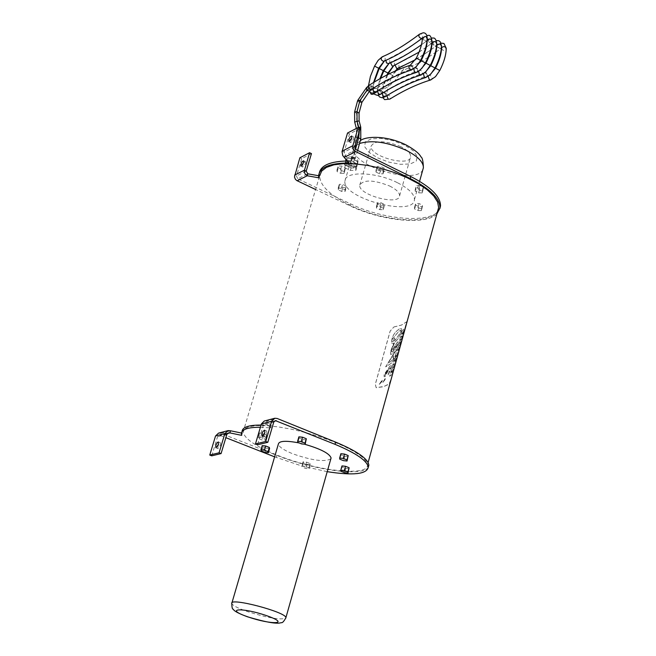 <?xml version="1.0" encoding="UTF-8"?>
<svg xmlns="http://www.w3.org/2000/svg" width="656" height="656" viewBox="0 0 656 656"><rect width="100%" height="100%" fill="white"/><g stroke="black" fill="none" stroke-linecap="round" stroke-linejoin="round"><path stroke-width="0.49" stroke-dasharray="3.28 2.46" d="M396.445 355.593L395.199 358.266L395.978 355.47L396.445 355.593L395.929 355.454L395.158 358.25L396.396 355.568M391.181 351.181L394.609 342.662L397.954 338.996L400.685 333.633L401.324 331.69L401.267 328.418L399.438 328.91C393.92 332.69 391.361 337.512 391.771 343.375L393.903 343.096L390.476 351.583L390.681 354.502L392.846 353.576L395.06 351.575L385.662 366.884L391.402 363.186L392.969 360.98L393.887 358.512L393.969 355.872L392.805 357.684L393.272 357.692L393.403 358.832L390.566 361.776L388.418 362.719L396.109 350.509L396.109 349.115L395.625 349.181L397.757 344.539L397.889 341.751C395.871 343.982 393.748 347.426 391.509 352.075L391.181 351.181L391.46 352.051C393.674 347.459 395.806 344.023 397.848 341.727L397.716 344.515L395.576 349.156L396.06 349.09L396.06 350.484L388.368 362.702L390.517 361.759L393.354 358.816L393.223 357.668L392.755 357.659L393.928 355.855L393.838 358.496L392.919 360.964L391.353 363.17L385.613 366.86L395.01 351.559L392.796 353.551L390.632 354.478L390.435 351.567L393.862 343.08L391.722 343.359C391.247 337.619 393.805 332.797 399.389 328.894L401.218 328.394L401.275 331.665L400.652 333.584L397.962 338.898L394.568 342.637L391.14 351.165M402.407 330.337L389.697 376.249L391.443 375.019L404.178 328.984L402.366 330.321L404.137 328.959L391.394 374.994L389.648 376.232L402.366 330.321M390.213 365.761L384.129 374.617L384.17 376.757L385.384 376.249L389.5 368.336L390.599 367.762L387.909 375.47L391.099 368.565L391.255 365.433L390.172 365.745L391.214 365.408L391.058 368.549L387.86 375.453L390.558 367.737L389.459 368.311L385.334 376.224L384.121 376.741L384.088 374.592L390.172 365.745M382.768 382.497L385.695 378.906L385.425 378.143L382.719 382.481L385.638 378.086L385.646 378.881L382.719 382.481M379.283 384.391L382.522 380.939L382.473 380.127L379.242 384.375L382.128 380.127L382.473 380.923L379.242 384.375M393.961 326.983L401.538 325.073L406.679 321.809L391.279 378.627L389.336 383.588L384.555 386.31L376.191 387.721L375.355 384.244L390.197 331.059L393.92 326.959L390.148 331.042L375.306 384.219L376.15 387.704L382.62 386.851L387.598 384.867L389.287 383.563L391.23 378.61L406.63 321.784L401.488 325.056L393.92 326.959M388.647 369.016L384.695 375.355L388.647 369.016L384.777 374.387L384.646 375.339L385.072 375.142L388.598 369M395.142 340.357L394.404 338.07L393.174 339.997L394.01 339.898L394.387 340.899L392.206 341.489L391.927 339.71L398.938 331.165L400.824 330.394L400.882 331.879L395.142 340.357L400.841 331.854L400.775 330.378L398.889 331.141L391.878 339.685L392.157 341.464L394.346 340.874L393.969 339.874L393.124 339.98L394.363 338.045L395.092 340.341M399.34 343.326L400.111 342.358L399.291 343.301M401.062 337.094L401.784 336.102L401.021 337.077M393.723 363.965L393.247 365.121L393.682 363.941M402.038 333.592L402.8 332.617L402.366 334.199L402.554 333.199L401.989 333.568L402.505 333.182L402.317 334.175L402.759 332.592L401.989 333.568M392.313 368.713L393.379 366.663L392.263 368.697M400.98 339.209L400.012 340.915L400.537 339.013L400.98 339.209L400.488 338.988L399.963 340.89L400.931 339.193M397.569 350.353L398.159 348.959L397.52 350.329M394.641 360.759L394.953 360.341L394.592 360.743M394.404 361.153L395.388 359.414L394.764 360.808M394.969 360.915L395.338 359.398L394.354 361.128M392.239 370.771L391.378 372.419L392.378 370.271L391.706 370.706L391.329 372.403L392.198 370.747M391.681 371.526L391.812 371.025M391.862 371.05L391.722 371.55M399.389 344.949L398.217 347.18L399.34 344.925M394.297 348.393L396.97 344.326L396.946 345.556L393.526 351.173L392.386 352.133L394.256 348.369L392.337 352.108L393.477 351.157L396.905 345.532L396.929 344.302L396.503 344.433L394.256 348.369M437.782 210.65C431.837 225.082 383.842 221.826 350.361 205.402C330.066 195.414 319.833 185.541 319.685 175.792L243.163 431.927C244.344 438.708 255.766 446.482 277.422 455.248C315.938 470.885 368.844 476.887 367.475 464.833L365.925 460.947L361.407 456.412L354.076 451.459L344.269 446.326L332.453 441.275L319.21 436.568L305.237 432.46L291.272 429.163L278.037 426.859L266.229 425.662L256.447 425.613L249.149 426.695L244.663 428.844L243.163 431.927M306.467 439.889L302.875 439.528L299.087 438.011L298.89 436.847M299.087 438.011L297.824 442.398M302.875 439.528L301.612 443.915M269.591 448.54L266.172 448.187L264.926 452.41M266.172 448.187L262.49 446.736L262.22 445.629M262.49 446.736L261.244 450.959M349.197 468.786L345.679 468.409L342.079 466.974L340.882 471.221M345.679 468.409L344.49 472.648M342.079 466.974L341.981 465.908M310.296 464.612L306.869 464.243L303.269 462.824L303.088 461.767L306.524 462.136L310.132 463.562L309.099 468.81L305.663 468.433L302.063 467.015L301.883 465.965L305.319 466.342L308.927 467.761L309.099 468.81M310.132 463.562L308.927 467.761M306.524 462.136L305.319 466.342M303.088 461.767L301.883 465.965M303.269 462.824L302.063 467.015M306.869 464.243L305.663 468.433M264.376 433.96L266.426 434.78L266.697 435.937L263.195 435.592L259.415 434.092L258.136 438.413L257.849 437.265L261.359 437.609L265.155 439.118L265.418 440.266L261.916 439.914L258.136 438.413M263.195 435.592L261.916 439.914M266.697 435.937L265.418 440.266M266.426 434.78L265.155 439.118M259.415 434.092L259.136 432.927L264.196 433.895M262.646 433.272L261.359 437.609M259.136 432.927L257.849 437.265M348.27 456.674L344.671 456.297L340.972 454.821L340.874 453.706M340.972 454.821L339.751 459.159M344.671 456.297L343.449 460.643M330.845 458.831C324.794 462.226 312.076 460.545 292.699 453.78C283.605 450.065 278.833 446.81 278.374 444.005M299.21 442.956L304.482 444.202M357.618 162.155L356.085 160.531L353.855 159.424C349.927 158.17 347.59 158.252 346.827 159.67L349.656 162.508C353.477 164.082 356.134 164.279 357.643 163.09L357.61 163.188M353.822 159.515L356.06 160.63M351.878 157.374L354.781 158.457L351.878 157.374M350.952 160.548L353.855 161.63L350.952 160.548M345.622 161.023L345.655 163.59L351.288 166.378L356.913 166.485L356.913 163.795L351.263 160.991L351.993 158.498L353.855 159.424M356.913 163.795L357.643 162.065M356.085 160.531L357.643 161.302M357.643 163.09L357.635 164L352.018 163.893L346.384 161.105L346.352 158.399L351.993 158.498M351.263 160.991L347.229 160.925M353.83 162.442L356.536 165.132C352.756 166.886 349.246 165.927 346.015 162.237C347.008 160.712 349.615 160.786 353.83 162.442M346.065 159.375L346.352 158.399M345.655 163.59L346.384 161.105M351.288 166.378L352.018 163.893M356.913 166.485L357.635 164M353.387 163.943C349.172 162.278 346.565 162.212 345.573 163.738C348.812 167.411 352.321 168.379 356.101 166.624L353.387 163.943M344.662 167.706L350.37 170.412L355.847 170.429L355.634 167.715L349.91 164.984L344.416 164.984L344.662 167.706L345.4 165.214L345.154 162.491L350.64 162.491L356.364 165.222L356.577 167.936L351.099 167.928L345.4 165.214M344.416 164.984L345.154 162.491M350.37 170.412L351.099 167.928M355.847 170.429L356.577 167.936M355.634 167.715L356.364 165.222M349.91 164.984L350.64 162.491M375.995 172.069L379.529 173.791L383.055 173.84L383.047 172.159L379.504 170.429L375.97 170.388L375.995 172.069L377.151 168.067L377.126 166.378L380.66 166.411L384.203 168.149L384.203 169.838L380.685 169.797L377.151 168.067M375.97 170.388L377.126 166.378M379.529 173.791L380.685 169.797M383.055 173.84L384.203 169.838M383.047 172.159L384.203 168.149M379.504 170.429L380.66 166.411M345.048 191.495L344.966 189.904L341.505 188.256L338.143 188.198L338.242 189.789L341.694 191.429L345.048 191.495L346.188 187.624L342.826 187.567L339.382 185.919L339.283 184.32L342.645 184.369L346.106 186.025L346.188 187.624M341.694 191.429L342.826 187.567M344.966 189.904L346.106 186.025M341.505 188.256L342.645 184.369M338.143 188.198L339.283 184.32M338.242 189.789L339.382 185.919M417.888 210.543L421.332 210.625L421.406 209.075L418.02 207.444L414.567 207.362L414.51 208.911L417.888 210.543L418.979 206.656L415.601 205.025L415.666 203.467L419.11 203.54L422.497 205.18L422.423 206.738L418.979 206.656M414.51 208.911L415.601 205.025M421.332 210.625L422.423 206.738M421.406 209.075L422.497 205.18M418.02 207.444L419.11 203.54M414.567 207.362L415.666 203.467M383.202 208.182L379.824 206.558L376.454 206.484L376.47 208.018L379.849 209.633L383.211 209.707L384.309 204.328L384.309 205.869L380.947 205.795L377.577 204.18L377.561 202.638L380.923 202.712L384.309 204.328M383.211 209.707L384.309 205.869M379.824 206.558L380.923 202.712M376.454 206.484L377.561 202.638M376.47 208.018L377.577 204.18M379.849 209.633L380.947 205.795M340.628 173.307L344.064 173.348L343.974 171.683L340.439 169.978L336.995 169.937L337.094 171.601L340.628 173.307L341.801 169.355L338.266 167.649L338.168 165.976L341.604 166.009L345.146 167.723L345.228 169.396L341.801 169.355M337.094 171.601L338.266 167.649M344.064 173.348L345.228 169.396M343.974 171.683L345.146 167.723M340.439 169.978L341.604 166.009M336.995 169.937L338.168 165.976M415.24 189.535L415.174 191.167L418.635 192.848L422.161 192.913L422.234 191.29L418.774 189.6L415.24 189.535L416.355 185.558L419.889 185.615L423.35 187.313L423.276 188.944L419.75 188.887L416.298 187.198L416.355 185.558M418.774 189.6L419.889 185.615M415.174 191.167L416.298 187.198M418.635 192.848L419.75 188.887M422.161 192.913L423.276 188.944M422.234 191.29L423.35 187.313M397.241 182.614C375.79 171.708 344.818 170.904 344.933 180.966C341.809 198.194 414.264 217.538 414.453 199.539C414.477 194.119 408.737 188.477 397.241 182.614M400.931 146.698C384.941 140.335 375.002 140.154 371.116 146.14C369.123 156.44 410.484 167.501 410.689 156.727C410.738 153.463 407.483 150.117 400.931 146.698M389.68 186.025C396.298 189.387 399.611 192.626 399.611 195.759C399.553 206.074 357.914 194.955 359.759 185.115C363.58 179.424 373.551 179.728 389.68 186.025M439.897 208.51C434.813 223.885 384.998 220.834 350.296 203.762L297.758 178.834L307.82 173.807M318.603 175.726L319.251 175.841L319.3 172.881M347.286 160.999L349.394 161.015L345.056 155.21L344.097 152.069L349.451 133.963L360.144 128.428M217.874 445.9L217.931 448.565L220.416 445.334L220.326 442.751L218.382 444.629M263.917 434.838L264.179 437.093L266.861 433.69L266.721 431L264.901 432.427M261.047 425.072L271.477 425.719L270.83 427.917L265.803 423.497L266.459 421.291L264.237 421.045M274.159 421.316L264.762 423.358L263.441 424.793L257.529 444.793M273.757 422.103L263.441 424.793L261.375 423.965M368.287 467.285C363.506 476.928 313.306 470.122 276.816 455.387L220.801 433.329L218.53 433.132M211.757 455.838L217.53 436.765L219.03 435.338L220.162 435.436L225.869 437.683M271.477 425.719L266.459 421.291L277.152 418.471M241.474 433.05L242.335 433.231L242.048 431.615L241.408 433.755M260.399 427.261L270.83 427.917M327.213 471.672L301.448 465.867L274.618 456.847M242.335 433.231L241.695 435.363M305.434 163.688L305.384 161.671L304.212 162.294L302.744 165.091L302.801 167.075L305.434 163.688M350.993 139.9L350.853 142.606L353.707 139.031L353.625 136.965L351.559 138.719M354.765 146.706L344.097 152.069L342.17 151.126M344.466 157.227L345.056 155.21L356.11 149.691M349.451 133.963L347.532 133.012M311.461 153.627L301.735 158.662L296.479 176.013L297.758 178.834M301.735 158.662L299.874 157.768M348.803 163.024L349.394 161.015M436.847 214.036C425.744 225.508 381.128 220.974 349.738 205.681L315.585 189.494M318.66 177.801L319.251 175.841M366.483 87.666L369.648 87.814L369.861 90.823M353.363 156.964L350.976 157.268L353.051 158.703L355.437 158.391L353.363 156.964L355.478 149.248M354.634 111.881L356.667 113.463L359.021 113.226M357.577 100.819L359.578 102.525L361.874 102.459L359.578 102.525L356.667 113.463L356.741 121.852L358.373 128.1L358.414 139.17L353.051 158.703M371.386 89.413L371.509 86.075L368.975 85.387M369.812 91.783L370.837 90.175L372.682 90.438L373.781 92.586L372.944 94.226M231.937 602.864L231.765 603.446C232.503 605.414 237.603 608.079 247.066 611.433C267.14 617.796 280.03 620.076 285.745 618.264M352.305 158.49L351.55 157.21C355.65 158.17 355.896 158.596 352.305 158.49M422.858 169.642C416.986 185.468 350.944 165.927 354.256 149.273L355.79 145.968L359.521 143.492M404.432 145.009L392.977 140.622L381.095 138.424L371.23 138.851L365.367 141.803L364.613 146.632L369.033 152.372L377.684 157.891L388.869 162.139L400.447 164.303L410.205 163.975L416.232 161.187L417.306 156.448L413.124 150.675L404.432 145.009M220.801 433.329L230.494 430.771M226.878 434.329L217.53 436.765M227.353 433.559L220.162 435.436M276.816 455.387L276.209 457.47M306.188 171.134L296.479 176.013M349.738 205.681L350.296 203.762M371.509 86.075L369.648 87.814C366.638 90.93 363.317 95.768 359.677 102.336L357.881 100.188M357.561 137.211L356.347 137.719L358.414 139.17L360.767 138.965M356.315 128.264L360.751 127.157M358.807 127.764L359.332 131.175M354.683 122L359.119 120.901M399.775 67.601L400.955 66.395L402.415 66.527L403.776 68.79L402.456 70.799L401.005 70.668L399.742 69.093M439.397 48.314L441.398 48.167L441.865 46.355L440.66 44.51L438.577 44.296L437.88 46.289L439.397 48.314M436.65 45.666L437.191 44.255L436.552 42.574L435.412 41.705L433.591 41.959L433.099 43.509L433.682 44.944L434.871 45.887L436.617 45.699C423.596 55.161 411.706 62.049 400.955 66.395L398.471 68.142M441.488 48.232L442.505 50.004L443.53 50.315L445.194 50.02L446.236 48.651M435.551 68.216L439.791 70.487M428.229 76.334L429.483 75.268L431.738 76.334L432.042 78.63L430.869 79.901M386.901 95.661L387.499 95.079L389.959 95.883L390.582 97.793L389.943 99.048M429.688 75.186L429.483 75.268C415.707 79.532 401.71 86.133 387.499 95.079L386.687 95.481L386.917 94.374L385.818 96.014L383.243 95.874L382.341 94.366L383.448 93.021L385.564 92.947L386.917 94.374C387.106 89.101 388.975 82.771 392.526 75.399L388.442 73.3M389.336 73.792L392.526 75.399L395.15 71.061M398.077 68.306L399.168 66.518L398.528 64.69L396.339 63.993L395.166 65.182M431.107 49.676L436.617 45.69M431.96 43.165L436.265 40.574M436.732 45.682L437.757 47.47L438.971 47.798L440.783 47.273L441.488 46.125M430.771 65.698L435.018 67.978M423.464 73.825L424.826 72.75M426.351 73.152L427.4 75.489L426.113 77.408M384.736 92.955L385.925 95.005L385.105 96.785M382.251 93.267L383.432 92.537M381.251 90.708L382.284 92.012L381.743 93.3L380.144 93.882L378.422 93.398L377.708 92.283L378.258 90.995L379.488 90.446L381.251 90.708M387.917 73.013L383.826 70.914M393.469 65.895C395.06 64.28 394.822 62.828 392.772 61.557L391.706 61.582L390.541 62.755M431.919 43.14L432.452 41.992L431.935 40.221L430.459 39.098L429.09 39.237L428.376 40.328L428.794 42.214L430.344 43.435L431.828 43.206M427.163 40.672L431.5 38.04M431.96 43.132L433.477 45.133L436.724 43.591M425.974 63.173L430.229 65.452M418.684 71.299L419.914 70.266L421.997 71.061L422.554 73.456L421.341 74.907M380.25 90.708L381.267 92.726L380.439 94.398M377.585 90.856L378.725 90.151M376.601 88.33L377.643 89.642L377.093 90.93L375.494 91.512L373.608 90.889L373.051 89.61L373.6 88.609L374.838 88.068L376.601 88.33M383.293 70.618L379.201 68.511M388.844 63.476C390.459 61.721 390.156 60.254 387.926 59.089L385.908 60.327M431.943 41.049L428.934 42.648L428.212 42.386L427.171 41.008L427.696 39.016L427.089 37.548L425.842 36.605L424.325 36.703C423.087 38.409 423.579 39.827 425.801 40.951L427.031 40.705L421.447 44.788M422.366 38.171L426.72 35.498M421.168 60.639L425.424 62.927M413.895 68.773L415.182 67.74M417.134 68.47L417.79 70.832L416.363 72.463M372.911 88.445L373.461 87.92L375.749 88.478L375.962 91.881M415.207 67.724L415.109 67.757C401.456 72.135 387.573 78.851 373.461 87.92L372.682 88.33L372.985 87.264L372.436 88.56L371.198 89.101L368.803 88.363L368.442 86.953L369.828 85.756L371.936 85.944L372.985 87.264M378.66 68.216L374.56 66.117M384.211 61.057C385.851 59.147 385.466 57.679 383.063 56.646M422.546 37.531L423.022 37.671L422.374 38.081C423.391 36.203 422.767 34.817 420.512 33.932L419.332 34.317M422.382 38.007L423.423 39.827L424.391 40.139L427.154 38.499M416.347 58.097L420.611 60.393M412.485 66.141L412.985 68.314L411.763 69.889M368.114 462.537L367.475 464.833M357.758 162.803C359.964 157.481 347.672 153.963 346.827 159.67M353.855 161.63L354.781 158.457M350.755 160.777L351.69 157.604M356.101 166.624L356.536 165.132M345.573 163.738L346.015 162.237M344.933 180.966L354.929 147.083L356.815 143.894L360.259 140.819M414.453 199.539L419.578 181.31M399.611 195.759L410.689 156.727M359.759 185.115L371.116 146.14M215.98 447.802L217.931 448.565M218.325 441.964L220.326 442.751M262.154 436.289L264.179 437.093M264.639 430.172L266.721 431M264.762 423.358L275.135 420.644M219.03 435.338L228.427 432.878M305.384 161.671L303.523 160.777M302.801 167.075L300.981 166.206M353.625 136.965L351.698 136.005M350.853 142.606L348.976 141.68M318.619 175.48L319.21 173.52M356.356 128.428L356.347 137.719L350.976 157.268M357.618 150.437L355.437 158.391M374.084 93.685L387.909 86.92C393.124 82.549 395.781 79.958 395.904 79.146L402.456 70.799L419.356 62.599M420.414 61.992L427.983 57.408M428.827 56.867L435.338 52.505M435.912 52.111L441.39 48.183M441.012 43.107L436.904 45.182M396.519 70.454L391.985 76.719C391.878 78.679 378.512 87.847 377.159 87.42L370.837 90.175M382.35 94.653L382.956 97.67M382.35 94.644L383.834 85.182L387.844 74.538M393.616 65.838L396.339 63.993C407.032 59.614 418.864 52.71 431.828 43.255M415.428 59.721L423.087 55.055M423.948 54.505L430.516 50.086M424.875 72.701L424.703 72.775C410.968 77.072 397.011 83.714 382.833 92.701L382.03 93.103L383.243 85.493L386.974 74.981M380.628 78.376L377.708 92.275L378.307 95.292M389.016 63.402L391.706 61.582C402.349 57.179 414.116 50.241 427.023 40.779M419.061 52.136L425.678 47.658M426.285 47.232L431.837 43.198M431.96 43.107L432.542 42.763L432.132 42.64M420.045 70.217L419.914 70.266C406.22 74.604 392.296 81.287 378.151 90.315L377.364 90.725L377.643 89.642M373.059 89.897L373.641 92.898M377.643 89.651L379.873 78.794M373.059 89.888L374.117 82.172M384.408 60.967L403.317 50.914L416.568 42.353M427.179 40.598L427.786 40.221L427.343 40.09M368.467 85.805L369.394 91.274M369.787 91.766L369.451 91.348M372.985 87.273L373.567 82.5"/><path stroke-width="0.98" d="M319.685 175.792L321.645 171.093L326.434 167.37L333.855 164.836L343.588 163.631L355.158 163.844L367.975 165.468L381.382 168.444L394.682 172.61L407.163 177.735L418.184 183.565L427.204 189.773L433.78 196.054L437.642 202.081L438.634 207.567L437.782 210.65M297.824 442.398L297.619 441.242L301.227 441.603L305.024 443.12L305.204 444.276L301.612 443.915L297.824 442.398M305.204 444.276L306.286 438.725L302.498 437.199L298.89 436.847L297.619 441.242M306.286 438.725L305.024 443.12M302.498 437.199L301.227 441.603M260.973 449.868L262.22 445.629L265.647 445.982L269.337 447.441L269.591 448.54L268.353 452.771L264.926 452.41L261.244 450.959L260.973 449.868L264.401 450.221L268.099 451.681L268.353 452.771M269.337 447.441L268.099 451.681M265.647 445.982L264.401 450.221M344.49 472.648L340.882 471.221L340.784 470.172L344.31 470.549L347.926 471.984L348.008 473.033L344.49 472.648M340.784 470.172L341.981 465.908L345.499 466.285L349.115 467.728L348.008 473.033M349.115 467.728L347.926 471.984M345.499 466.285L344.31 470.549M339.644 458.052L340.874 453.706L344.482 454.075L343.26 458.429L346.967 459.913L347.049 461.02L343.449 460.643L339.751 459.159L339.644 458.052L343.26 458.429M344.482 454.075L348.188 455.559L347.049 461.02M348.188 455.559L346.967 459.913M231.937 602.864L278.374 444.005C279.243 440.816 286.188 440.471 299.21 442.956M304.482 444.202C320.62 448.876 329.492 453.46 331.091 457.962L330.845 458.831M347.229 160.925L345.622 161.023M345.622 160.892L346.065 159.375M318.603 175.726L307.82 173.807L306.188 171.134L311.461 153.627L309.591 152.717L304.195 171.126L304.999 173.865L307.229 175.759L318.66 177.801L318.619 175.48C320.046 167.182 330.107 163.032 348.803 163.024L342.727 155.546L342.03 151.602L347.532 133.012L358.209 127.469L360.144 128.428L354.765 146.706L356.11 149.691L410.763 176.53C430.672 186.78 440.586 196.579 440.512 205.91L439.897 208.51M319.3 172.881C321.071 165.312 330.403 161.36 347.286 160.999M218.407 444.547L215.931 447.786L215.709 445.711L217.095 442.693L218.325 441.964L218.407 444.547M218.382 444.629L217.874 445.9M264.786 432.862L262.097 436.265C261.531 433.55 262.384 431.517 264.639 430.172L264.786 432.862M264.901 432.427L263.917 434.838M274.413 418.348L264.237 421.037L261.375 423.965L255.446 443.973L257.529 444.793L267.812 442.308L265.721 441.472L271.674 421.259L274.782 418.249L277.152 418.471L335.626 442.111C356.954 451.041 368.032 458.733 368.861 465.178L368.287 467.285M267.812 442.308L273.757 422.103L275.315 420.594L335.003 444.317C356.339 453.239 367.434 460.914 368.27 467.326C366.704 474.239 353.018 475.682 327.213 471.672M255.446 443.973L265.721 441.472M227.755 430.689L218.53 433.132L215.537 435.986L224.869 433.534L228.099 430.598L230.494 430.771L229.854 432.903L228.6 432.829L226.878 434.329L221.072 453.591L219.055 452.812L224.869 433.534L226.878 434.329M215.537 435.986L209.756 455.067L211.757 455.838L221.072 453.591M209.756 455.067L219.055 452.812M230.494 430.771L241.474 433.05M242.048 431.615C242.269 427.212 248.599 425.022 261.047 425.072M227.353 433.559L229.854 432.903L241.695 435.363L241.408 433.755C241.621 429.368 247.952 427.204 260.399 427.261M274.618 456.847L225.869 437.683M303.564 162.795L300.932 166.181L300.735 164.771L301.998 161.852L303.523 160.777L303.564 162.795M351.78 138.08L348.926 141.655L348.853 139.556L350.058 137.104L351.698 136.005L351.78 138.08M351.559 138.719L350.993 139.9M358.209 127.469L352.715 146.214L352.92 148.707L354.289 150.872L410.189 178.539C430.115 188.789 440.037 198.563 439.971 207.886L436.847 214.036M315.585 189.494L296.758 180.548L295.364 179.236L294.47 176.981L299.874 157.768L309.591 152.717M306.188 171.134L304.31 170.232L294.61 175.127M307.82 173.807L307.229 175.759L297.168 180.769M369.861 90.823L366.696 90.676L366.778 87.387L368.492 85.78M359.021 113.226L356.987 111.643L354.601 112.012L354.683 122M410.09 65.305C396.618 69.7 382.907 76.391 368.975 85.387L368.647 88.855L370.509 89.741L371.362 89.429L369.558 91.102L361.907 102.328L359.053 113.094L359.111 120.86L354.691 122.041L356.315 128.264M361.907 102.328L359.914 100.614L357.602 100.721L354.634 111.881M372.944 94.226L371.198 94.243L369.812 91.783M285.745 618.264L285.901 617.69C286.467 612.13 229.395 597.108 231.765 603.446C231.921 607.366 232.339 609.26 233.044 609.121C233.79 609.563 232.847 611.359 247.476 616.796C265.983 622.29 277.226 624.241 281.211 622.651C282.326 623.134 283.892 621.478 285.901 617.69L331.091 457.962M247.902 616.861C223.434 608.497 242.015 607.103 266.73 615.705C291.223 624.225 271.764 625.176 247.902 616.861M359.521 143.492C372.05 139.761 387.688 142.073 406.417 150.421C417.815 156.366 423.473 162.147 423.391 167.756L422.858 169.642M261.375 423.965L271.674 421.259M276.496 420.701L274.159 421.316M335.626 442.111L335.003 444.317M342.17 151.126L352.821 145.747M355.511 151.733L344.466 157.227M410.189 178.539L410.763 176.53M368.647 88.855L366.696 90.676L360.046 100.368L357.659 100.606M361.891 102.418L359.914 100.614L356.987 111.643L357.061 121.048L358.701 127.321L356.356 128.428M360.767 138.965L357.561 137.211M359.332 131.175L358.742 137.391L355.478 149.248M360.751 127.157L358.701 127.321L358.807 127.764M359.119 120.901L360.743 127.116L360.8 138.842L357.618 150.437M399.742 69.093L399.775 67.601M446.236 48.651L445.211 46.929L443.702 46.601L442.029 47.248L441.48 48.642M446.236 48.265C446.146 54.776 444.005 62.181 439.791 70.487L435.551 68.216L429.688 75.186M430.869 79.901L429.245 79.712L428.229 76.334M439.791 70.487L435.535 76.629L430.68 79.958C417.347 84.034 403.702 90.438 389.754 99.163L388.057 99.031L386.901 95.661M389.943 99.048L384.728 99.638M387.844 74.538L388.442 73.3L389.336 73.792M395.166 65.182L396.593 68.355L398.077 68.306M441.488 46.125L440.455 44.387L439.135 44.059L437.47 44.551L436.724 46.1M436.265 40.574L438.79 40.729L440.16 41.697L441.48 45.74C441.39 52.242 439.233 59.655 435.018 67.978L430.771 65.698L424.875 72.701M426.113 77.408L424.284 77.088L423.464 73.825M424.826 72.75L426.351 73.152M435.018 67.978L430.762 74.12L425.924 77.465C412.624 81.582 399.02 88.019 385.105 96.785L383.202 96.53L382.251 93.267M383.432 92.537L384.736 92.955M380.628 78.376L383.826 70.914L387.917 73.013L393.469 65.895M390.541 62.755L392.181 66.018L393.239 65.985L419.061 52.136M436.724 43.591L435.691 41.845L434.174 41.508L432.624 42.058L431.951 43.55M431.5 38.04L433.608 38.04C434.953 37.9 435.986 39.622 436.724 43.214L436.724 43.198C436.609 49.708 434.444 57.121 430.229 65.452L425.974 63.173L420.045 70.217M421.341 74.907L419.315 74.431L418.684 71.299M430.229 65.452L425.974 71.611L421.152 74.973C407.893 79.114 394.322 85.592 380.439 94.398L378.348 93.997L377.585 90.856M378.725 90.151L380.25 90.708M374.117 82.172L379.201 68.511L383.293 70.618L388.844 63.476M385.908 60.327L386.466 62.943L388.614 63.575C398.668 59.434 409.615 53.169 421.447 44.788M427.179 40.598L427.343 40.09M431.943 41.049L430.91 39.286L429.524 38.95L427.769 39.565L427.171 41C427.007 46.33 425.006 52.874 421.168 60.639L415.207 67.724M426.72 35.498L428.393 35.399C429.885 34.85 431.074 36.613 431.951 40.664L431.943 40.656C431.82 47.158 429.647 54.587 425.424 62.927L421.168 60.639M425.424 62.927L421.841 68.347L417.765 71.873L416.363 72.463L414.346 71.758L413.895 68.773M415.182 67.74L417.134 68.47M375.962 91.881L373.485 91.446L372.911 88.445M382.161 56.851L378.159 60.319L374.56 66.108L378.66 68.224L384.211 61.057M383.063 56.646L382.407 56.744C380.505 58.573 380.816 60.073 383.334 61.246L383.973 61.156C395.543 56.342 408.286 48.692 422.202 38.212L421.242 38.433C418.872 37.433 418.307 36.006 419.545 34.161L423.128 32.8M427.154 38.499L426.113 36.728L425.145 36.416L422.374 38.433M427.154 38.105C427.015 44.608 424.834 52.037 420.611 60.393L416.339 58.105L410.287 65.239L412.485 66.141M411.763 69.889L409.032 68.454L408.991 66.445L410.287 65.239M371.173 89.544C384.957 80.696 398.413 74.161 411.558 69.954L416.363 66.568L420.611 60.393M438.634 207.567L368.114 462.537M419.578 181.31L423.391 167.756C423.161 161.155 422.366 157.555 421.004 156.956C419.225 153.471 414.248 149.461 406.056 144.919C384.941 134.48 364.211 136.628 360.259 140.819M368.27 467.326L368.861 465.178M439.971 207.886L440.512 205.91M366.483 87.666L357.881 100.188M419.356 62.599L420.414 61.992M427.983 57.408L428.827 56.867M435.338 52.505L435.912 52.111M372.747 94.333L374.084 93.685M398.471 68.142L396.519 70.454M441.012 43.107L443.94 43.468L446.236 48.282M441.66 47.724L441.488 48.232M441.48 48.659C441.357 53.964 439.381 60.483 435.551 68.216M382.956 97.67L384.482 99.491M388.442 73.3L393.616 65.838M395.15 71.061L397.856 68.396L415.428 59.721M423.087 55.055L423.948 54.505M430.516 50.086L431.107 49.676M436.904 45.182L436.732 45.682M436.724 46.117C436.584 51.43 434.6 57.958 430.771 65.698M378.307 95.292L379.455 96.834M385.105 96.785L382.169 97.76L379.742 97.055M386.974 74.981L387.917 73.013M383.826 70.914L389.016 63.402M425.678 47.658L426.285 47.232M432.132 42.64L431.96 43.132M431.951 43.567C431.804 48.88 429.811 55.416 425.974 63.173M373.641 92.898L374.445 94.12M380.439 94.398L377.487 95.382L374.756 94.431M379.873 78.794L383.293 70.618M379.201 68.511L384.408 60.967M416.568 42.353L422.366 38.171M416.363 72.463C403.145 76.645 389.615 83.164 375.765 92.004C372.952 93.488 370.96 93.406 369.787 91.766M373.567 82.5L378.66 68.224M368.467 85.805L370.41 76.391L374.56 66.117M382.407 56.744C393.477 52.062 405.785 44.583 419.332 34.317M422.546 37.531L422.382 38.007M423.202 32.8C425.654 32.784 426.974 34.555 427.163 38.114M422.374 38.442C422.202 43.763 420.184 50.315 416.347 58.097"/></g></svg>
